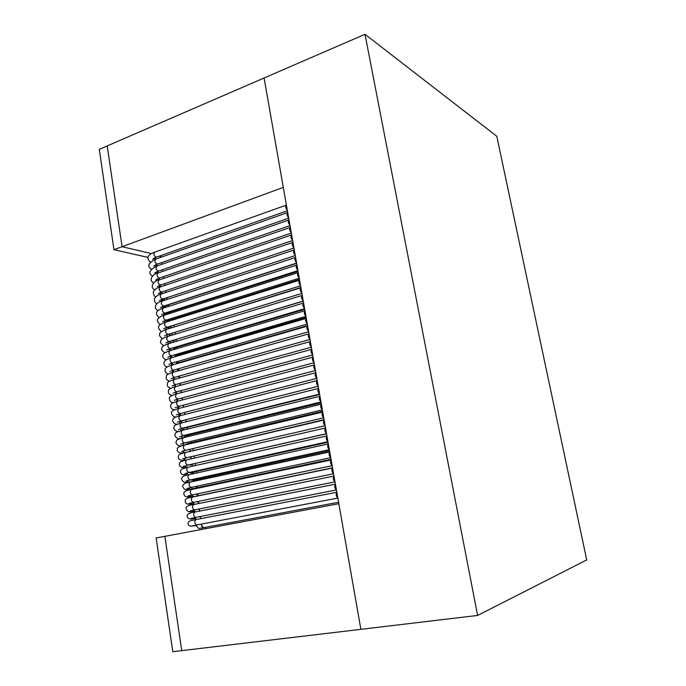 <?xml version="1.0" encoding="UTF-8"?>
<svg xmlns="http://www.w3.org/2000/svg" width="686" height="686" viewBox="0 0 686 686"><rect width="100%" height="100%" fill="white"/><g stroke="black" fill="none" stroke-linecap="round" stroke-linejoin="round"><path stroke-width="1.03" d="M338.824 503.704L164.863 536.341L181.747 650.637L172.786 651.7L156.142 537.978L164.863 536.341L181.747 650.637L360.879 629.328L338.824 503.704M151.52 253.58L122.082 246.711L283.301 187.381L264.093 77.99L107.196 145.921L122.082 246.711L113.962 249.695L99.281 149.351L107.196 145.921L122.082 246.711L151.52 253.58M148.03 257.421L113.962 249.695M477.61 615.445L586.719 559.939L496.801 136.282L365.003 34.3L264.093 77.99L360.879 629.328L477.61 615.445L365.003 34.3M195.347 525.262L194.558 525.69C190.425 526.599 188.247 525.93 188.007 523.692C188.11 522.475 188.719 521.549 189.825 520.931L195.956 519.594C194.147 521.78 194.447 523.572 196.839 524.979L337.838 498.079M205.286 528.752L205.08 527.405M198.991 487.96L198.897 487.334M197.842 480.466L197.671 479.377M196.685 472.988L196.453 471.445M195.536 465.528L195.227 463.53M194.387 458.085L194.069 455.993M193.195 450.35L192.929 448.584M191.986 442.487L191.788 441.184M190.777 434.632L190.648 433.801M179.715 362.877L179.646 362.422M178.6 355.674L178.463 354.782M177.494 348.479L177.288 347.159M176.388 341.302L176.122 339.553M175.282 334.151L174.999 332.281M174.141 326.725L173.901 325.164M172.975 319.153L172.803 318.047M171.809 311.607L171.714 310.955M160.361 255.749L161.424 257.121M161.33 262.738L162.188 264.204M162.342 269.727L163.036 271.27M163.405 276.715L163.937 278.336M164.529 283.704L164.88 285.402M165.738 290.675L165.875 292.468M167.11 297.613L166.904 299.508M296.626 263.295L168.833 304.661L168.001 306.608M166.304 312.687L167.967 313.013M298.033 271.33L170.008 312.181L169.15 313.665M166.861 319.925L169.331 320.456M171.174 319.719L170.385 320.722M300.871 287.477L171.774 327.745M171.337 335.334L168.199 334.365M174.638 339.87L303.272 301.171M175.179 347.185L176.285 347.459L304.695 309.292M175.95 354.456L177.442 355.082L306.127 317.438M176.825 361.702L178.6 362.723L307.56 325.601M177.76 368.948L179.766 370.389L309 333.79M178.763 376.194L179.989 377.892M179.809 383.44L180.735 385.24M180.915 390.694L181.601 392.572M182.09 397.94L182.545 399.895M183.334 405.194L183.539 407.227M184.688 412.432L184.551 414.353M186.318 419.618L185.709 421.89M319.65 394.459L187.938 427.215L186.875 429.222M189.147 435.035L188.118 436.562M322.591 411.24L190.382 442.873L189.439 443.893M189.876 449.407L189.362 449.459L189.868 449.356M324.075 419.661L190.931 451.208M191.068 457.159L190.588 457.21L191.06 457.116M193.495 463.813L326.553 433.784M188.581 464.928L192.26 464.894M194.061 471.385L195.158 471.736L328.037 442.256M194.893 478.914L196.368 479.668L329.529 450.762M189.979 479.986L194.661 480.5M195.844 486.434L197.577 487.617L331.029 459.286M195.536 488.415L195.536 488.415C193.572 489.015 192.02 488.706 190.888 487.489M196.865 493.946L198.786 495.592L332.53 467.835M197.954 501.466L199.197 503.43M199.094 508.995L199.943 511.044M200.303 516.532L200.861 518.642M201.573 524.07L201.624 525.433L203.656 527.68L338.567 502.255M150.294 262.189C145.475 257.036 148.905 254.386 154.53 252.234L286.216 205.148C285.247 206.546 285.616 208.261 287.323 210.293M154.53 252.234C153.321 254.532 153.956 256.161 156.425 257.147L287.4 210.739M151.383 269.066C146.855 266.425 148.262 263.124 155.602 259.171L287.528 212.566C286.551 213.981 286.92 215.696 288.626 217.728M155.602 259.171C154.384 261.46 155.002 263.098 157.48 264.084L288.703 218.165M152.489 275.961C147.902 273.32 149.299 270.044 156.682 266.125L288.849 220.009C287.854 221.432 288.223 223.156 289.938 225.18M156.682 266.125C155.439 268.415 156.056 270.052 158.526 271.047L290.007 225.608M153.587 282.872C147.85 280.145 153.561 273.311 157.754 273.088L290.169 227.469C289.166 228.901 289.526 230.625 291.25 232.657M157.754 273.088C156.502 275.378 157.111 277.015 159.581 278.019L291.318 233.069M154.702 289.792C148.922 287.057 154.53 280.325 158.835 280.077L291.49 234.946C290.478 236.387 290.838 238.119 292.562 240.143M158.835 280.077C157.566 282.358 158.166 284.004 160.635 285.016L292.63 240.546M155.816 296.729C154.247 296.438 153.424 294.791 153.355 291.782C155.002 289.183 157.188 287.614 159.924 287.074L292.819 242.441C291.799 243.89 292.15 245.631 293.882 247.655M159.924 287.074C158.629 289.355 159.221 291.001 161.699 292.022L293.942 248.04M156.931 303.684C155.362 303.366 154.504 301.763 154.376 298.882C155.876 296.318 158.089 294.714 161.004 294.088L294.148 249.953C293.111 251.41 293.462 253.16 295.203 255.183M161.004 294.088C159.701 296.361 160.284 298.016 162.762 299.045L295.263 255.552M158.054 310.655C152.721 307.868 155.876 302.492 162.093 301.111L295.477 257.482C294.44 258.956 294.783 260.706 296.524 262.729M162.093 301.111C160.773 303.392 161.347 305.047 163.825 306.085L296.592 263.09M296.927 265.002L296.815 265.036C295.76 266.511 296.103 268.269 297.853 270.293M159.186 317.635C153.947 313.185 156.682 310.175 163.182 308.16C161.845 310.432 162.411 312.096 164.889 313.133L297.913 270.644M298.256 272.574L298.161 272.599C297.089 274.091 297.432 275.849 299.182 277.873M160.327 324.632C155.027 320.319 157.446 317.395 164.28 315.217C162.916 317.489 163.482 319.153 165.952 320.208L299.242 278.216M299.585 280.162L299.499 280.188C298.419 281.689 298.762 283.455 300.519 285.479M161.467 331.647C156.116 327.333 158.415 324.469 165.377 322.3C163.997 324.564 164.546 326.236 167.024 327.299L300.571 285.805M300.922 287.768L300.845 287.794C299.756 289.303 300.091 291.07 301.857 293.094M162.625 338.678C159.615 336.732 158.749 334.905 160.035 333.182C159.829 332.333 161.973 331.064 166.475 329.391C165.077 331.655 165.626 333.327 168.096 334.399L301.909 293.411M302.26 295.4L302.2 295.417C301.094 296.944 301.428 298.71 303.195 300.734M163.782 345.718C160.696 343.789 159.804 341.962 161.116 340.239C160.893 339.407 163.045 338.164 167.573 336.5C166.166 338.764 166.698 340.436 169.176 341.517L303.246 301.034M303.598 303.041L303.555 303.058C302.44 304.593 302.766 306.368 304.541 308.391M164.949 352.784C161.802 350.906 160.876 349.097 162.179 347.339C161.922 346.524 164.091 345.281 168.679 343.626C167.247 345.89 167.778 347.562 170.248 348.651L304.593 308.683M166.123 359.85C163.096 358.358 162.093 356.626 163.139 354.645C162.848 353.744 165.06 352.45 169.785 350.769L304.91 310.715C303.787 312.267 304.112 314.051 305.887 316.075M169.785 350.769C168.344 353.024 168.859 354.705 171.329 355.811L305.939 316.349M167.315 366.941C164.469 366.161 163.448 364.42 164.246 361.711C165.78 359.97 164.529 360.244 170.891 357.921L306.265 318.398C305.133 319.959 305.459 321.743 307.242 323.766M170.891 357.921C169.433 360.176 169.939 361.865 172.418 362.98L307.285 324.032M168.516 374.041C165.763 373.321 164.64 371.718 165.146 369.24C164.983 367.988 167.264 366.598 172.006 365.098L307.645 326.09C306.488 327.668 306.805 329.46 308.597 331.484M172.006 365.098C170.531 367.353 171.028 369.042 173.498 370.166L308.64 331.741M169.725 381.159C166.749 380.481 165.643 378.749 166.415 375.971C166.561 374.848 168.79 373.621 173.121 372.284L309 333.816C307.843 335.394 308.16 337.195 309.952 339.218M173.121 372.284C171.629 374.539 172.117 376.228 174.587 377.36L309.995 339.459M170.951 388.293C167.796 387.427 166.664 385.678 167.547 383.062C167.375 382.162 169.605 380.97 174.235 379.495L310.364 341.551C309.197 343.154 309.515 344.955 311.315 346.97M174.235 379.495C172.726 381.742 173.206 383.44 175.676 384.58L311.35 347.202M172.203 395.436C169.005 394.707 167.804 392.984 168.61 390.283C168.353 389.399 170.6 388.216 175.35 386.715L311.727 349.311C310.561 350.94 310.878 352.75 312.679 354.739M175.35 386.715C173.824 388.962 174.295 390.66 176.765 391.817L312.713 354.962M173.464 402.596C170.934 402.493 169.571 401.07 169.365 398.326C168.919 396.988 171.286 395.53 176.474 393.953L313.09 357.089C311.933 358.744 312.25 360.553 314.042 362.534M176.474 393.953C174.93 396.199 175.393 397.906 177.863 399.072L314.085 362.748M174.759 409.765C171.732 409.551 170.368 407.93 170.677 404.911C172.615 403.008 169.776 403.891 177.597 401.207L314.454 364.883C313.305 366.564 313.622 368.382 315.414 370.337M177.597 401.207C176.045 403.454 176.491 405.16 178.96 406.335L315.449 370.543M176.079 416.951C173.798 417.225 172.272 415.922 171.5 413.041C170.865 411.54 173.275 410.022 178.729 408.487L315.826 372.695C314.677 374.402 315.003 376.228 316.786 378.175M178.729 408.487C177.151 410.717 177.597 412.432 180.058 413.624L316.821 378.363M317.206 380.541C316.057 382.265 316.375 384.091 318.167 386.021M177.434 424.145C175.23 424.548 173.609 423.331 172.572 420.492C173.669 417.945 172.46 418.143 179.852 415.776C178.266 418.006 178.703 419.729 181.155 420.93L318.201 386.209M318.587 388.396C317.438 390.145 317.764 391.98 319.547 393.893M178.832 431.348C176.602 431.82 174.887 430.688 173.669 427.944C174.776 425.131 173.284 425.56 180.984 423.082C179.38 425.311 179.809 427.035 182.262 428.244L319.582 394.064M180.255 438.56L180.255 438.56C178.06 439.126 176.233 438.08 174.784 435.439C175.925 432.231 174.141 433.012 182.124 430.396L319.968 396.259C318.827 398.052 319.144 399.887 320.937 401.782M182.124 430.396C180.504 432.626 180.915 434.358 183.368 435.584L320.962 401.945M321.348 404.165C320.208 405.966 320.534 407.81 322.317 409.688M183.659 443.139C183.488 444.82 182.725 445.694 181.387 445.771C179.089 446.354 177.254 445.334 175.882 442.702C177.031 439.555 175.196 440.318 183.256 437.737C181.627 439.966 182.03 441.698 184.483 442.942L322.351 409.851M184.757 450.513L182.519 453C180.195 453.403 178.386 452.571 177.082 450.522C177.657 447.666 176.474 447.101 184.397 445.094L322.737 412.063C321.605 413.907 321.931 415.759 323.715 417.611M184.397 445.094C182.75 447.315 183.145 449.056 185.589 450.308L323.741 417.765M185.855 457.896L183.651 460.246C181.301 460.692 179.475 459.886 178.189 457.828C178.926 454.758 177.434 454.569 185.546 452.468L324.135 419.995C323.003 421.873 323.32 423.716 325.104 425.56M185.546 452.468C183.874 454.689 184.26 456.43 186.703 457.699L325.13 425.706M325.533 427.97C324.401 429.848 324.727 431.708 326.51 433.535M186.952 465.305L184.791 467.509C181.541 467.878 179.689 466.754 179.226 464.139C180.744 461.687 178.12 462.313 186.686 459.86C185.006 462.072 185.383 463.822 187.818 465.099L326.527 433.663M326.93 435.944C325.799 437.848 326.124 439.709 327.908 441.518M188.041 472.731L185.932 474.789C182.759 475.269 180.89 474.163 180.341 471.496C182.124 468.838 179.123 469.713 187.835 467.269C186.138 469.481 186.506 471.231 188.942 472.525L327.934 441.647M189.122 480.174L187.081 482.087C184.354 482.867 182.485 481.769 181.464 478.794C182.142 476.556 184.654 475.192 188.993 474.686L328.328 443.911C327.205 445.874 327.531 447.735 329.314 449.527M188.993 474.686C187.278 476.899 187.63 478.657 190.065 479.968L329.331 449.647M329.743 451.945C328.62 453.909 328.946 455.778 330.721 457.553M190.202 487.635L188.23 489.401C185.494 490.276 183.616 489.187 182.596 486.108C183.111 483.999 185.632 482.67 190.142 482.129C188.41 484.342 188.761 486.108 191.188 487.42L330.746 457.665M331.149 459.98C330.026 461.978 330.36 463.847 332.135 465.605M191.274 495.12L189.379 496.724C186.112 497.427 184.225 496.338 183.728 493.457C184.062 491.442 186.583 490.147 191.3 489.59C189.559 491.793 189.893 493.568 192.312 494.898L332.153 465.708M332.564 468.041C331.449 470.056 331.775 471.934 333.55 473.674M192.346 502.624L190.536 504.073C186.309 504.656 184.611 503.155 185.434 499.571C186.258 498.542 188.599 497.702 192.457 497.067C190.699 499.271 191.025 501.046 193.443 502.392L333.567 473.769M333.979 476.11C332.864 478.159 333.199 480.046 334.974 481.761M193.401 510.144L191.686 511.43C188.607 512.356 186.721 511.233 186.026 508.069C185.932 506.5 188.461 505.333 193.624 504.562C191.848 506.757 192.166 508.54 194.575 509.904L334.991 481.855M335.403 484.213C334.288 486.28 334.622 488.166 336.397 489.873M194.455 517.681L192.852 518.805C190.948 519.825 185.4 518.367 187.75 514.389C188.873 513.342 191.214 512.571 194.781 512.065C192.998 514.268 193.306 516.052 195.716 517.424L336.414 489.958M336.826 492.325C335.72 494.426 336.054 496.321 337.821 498.002M155.413 259.239L154.101 258.399M156.519 266.177L155.122 265.216M157.626 273.139L156.185 272.042L157.746 272.428M158.723 280.111L157.42 278.91M159.821 287.108L158.629 285.813M160.91 294.114L159.821 292.742M161.999 301.145L161.004 299.705M163.079 308.194L162.179 306.685M164.16 315.26L163.354 313.691M165.232 322.343L164.511 320.714M166.304 329.443L165.66 327.762M167.375 336.56L166.809 334.828M168.439 343.695L167.959 341.92M169.493 350.855L169.099 349.02M170.548 358.023L170.239 356.154M171.603 365.218L171.371 363.297M172.649 372.421L172.503 370.466M173.687 379.65L173.627 377.643M174.716 386.895L174.75 384.846M175.745 394.158L175.873 392.075M176.756 401.447L176.997 399.312M177.76 408.745L178.111 406.566M178.737 416.076L179.226 413.847M179.698 423.416L180.341 421.144M180.624 430.791L181.447 428.458M181.481 438.208L182.553 435.79M183.205 466.497L183.719 466.24M202.164 529.343L201.95 527.988M201.727 526.539L201.358 524.113M200.509 518.565L200.201 516.549M199.283 510.607L199.034 509.012M198.065 502.667L197.885 501.483M196.848 494.743L196.728 493.98M195.904 488.612L195.81 488.012M194.755 481.135L194.592 480.08M193.606 473.666L193.375 472.165M192.466 466.223L192.166 464.268M191.325 458.797L191 456.705M190.142 451.105L189.859 449.304M188.933 443.259L188.727 441.921M187.732 435.43L187.595 434.547M183.402 407.261L183.282 406.472M182.279 399.964L182.099 398.789M181.164 392.692L180.924 391.123M180.049 385.429L179.749 383.474M178.935 378.183L178.634 376.228M177.768 370.594L177.528 369.017M176.602 362.997L176.422 361.822M175.607 356.549L175.496 355.811M175.436 355.417L175.316 354.636M174.51 349.363L174.33 348.205M173.404 342.203L173.164 340.625M172.306 335.051L172.023 333.199M171.183 327.736L170.934 326.082M170.025 320.182L169.836 318.981M168.867 312.645L168.747 311.898M160.387 257.482L160.138 255.827M156.648 264.402L156.845 266.065M157.883 271.279L157.857 273.054M159.229 278.147L158.903 280.051M160.721 284.982L160.01 287.04M162.513 291.747L161.176 294.028M165.12 298.273L162.411 301.008M166.655 305.579L165.832 305.433M168.516 304.833C163.808 306.848 165.317 306.213 163.748 307.98M169.691 312.353C166.724 313.485 165.24 314.342 165.232 314.917M170.874 319.882L166.99 321.794M170.162 327.865L167.487 327.153M171.183 319.719L299.448 279.391M172.057 327.436L169.519 328.448M175.282 339.862L172.435 341.105M171.68 342.726L168.979 341.577M176.439 347.468L173.558 348.694M169.828 348.788L172.066 350.092M177.597 355.091L174.681 356.308M170.737 355.991L172.563 357.432M178.763 362.731L175.805 363.932M173.181 364.763L171.706 363.186M172.743 370.389L173.892 372.069M173.832 377.583L174.69 379.367M174.999 384.777L175.556 386.664M176.251 391.963L176.499 393.953M177.605 399.141L177.502 401.241M179.106 406.301L178.566 408.522M180.907 413.409L179.698 415.81M184.38 420.106C182.656 420.278 181.498 421.273 180.907 423.099M187.715 427.301C184.285 427.978 182.45 429.007 182.202 430.379M188.942 435.113C185.803 435.739 184.019 436.588 183.608 437.651M189.156 435.027L321.117 402.836M190.176 442.942C187.209 443.619 185.554 444.271 185.194 444.905M191.411 450.796L187.244 452.074M190.588 457.21L188.35 457.313M194.112 463.805L190.511 464.782M192.269 464.937L191.823 464.988M195.321 471.711L191.643 472.68M193.058 472.774C192.363 473.151 191.077 473.048 189.199 472.465M196.522 479.643L193.1 480.457M197.731 487.592L194.207 488.398M198.94 495.566L195.296 496.364M195.047 496.527C193.735 496.775 192.68 496.27 191.874 494.992M194.627 504.356L192.946 502.495M194.095 509.998L195.218 511.979M196.016 519.585L195.321 517.501M203.562 527.688C196.831 528.366 200.449 529.798 196.573 526.282L196.625 525.013M155.722 259.128L155.345 257.559M163.182 308.16L296.815 265.036M164.28 315.217L298.161 272.599M165.377 322.3L299.499 280.188M166.475 329.391L300.845 287.794M167.573 336.5L302.2 295.417M168.679 343.626L303.555 303.058M179.852 415.776L317.206 380.533M180.984 423.082L318.578 388.387M183.256 437.737L321.348 404.157M186.686 459.86L325.524 427.953M187.835 467.269L326.922 435.919M190.142 482.129L329.734 451.92M191.3 489.59L331.141 459.954M192.457 497.067L332.556 468.006M193.624 504.562L333.971 476.075M194.781 512.065L335.394 484.162M195.956 519.594L336.817 492.274M153.818 258.33L155.568 258.785M153.27 258.716L152.849 259.394C152.566 258.991 153.758 258.245 156.425 257.147M154.993 265.182L156.708 265.611M157.48 264.084C154.779 265.208 153.578 265.945 153.878 266.305L154.299 265.645M158.526 271.047C155.773 272.188 154.564 272.917 154.907 273.234L155.328 272.591M157.386 278.928L158.895 279.279M159.581 278.019C156.777 279.168 155.568 279.888 155.936 280.18L156.365 279.545M158.603 285.822L160.121 286.173M160.635 285.016L157.403 286.525M163.671 298.744L164.143 298.847M161.699 292.022L158.44 293.514M165.103 305.664L166.063 305.862M161.099 299.662L162.882 300.039M162.762 299.045L159.486 300.519M162.368 306.608L164.434 307.028M160.524 307.542L163.825 306.085M163.662 313.562L166.132 314.042M164.889 313.133L161.57 314.582M164.983 320.534L168.01 321.091M162.616 321.64L165.952 320.208M166.329 327.522L170.094 328.174M167.024 327.299L163.662 328.714M167.701 334.528L168.73 334.691M168.096 334.399L164.709 335.797M169.176 341.517L165.763 342.906M170.248 348.651L166.809 350.023M167.864 357.166L171.329 355.811M172.418 362.98L168.919 364.317M173.498 370.166L169.965 371.486M174.587 377.36L171.02 378.672M172.083 385.884L175.676 384.58M173.138 393.104L176.765 391.817M174.193 400.341L177.863 399.072M175.247 407.595L178.96 406.335M176.311 414.867L180.058 413.624M181.155 420.93L177.365 422.156M182.262 428.244L178.429 429.462M179.483 436.785L183.368 435.584M181.387 445.771L181.833 445.771M180.547 444.125L184.483 442.942M182.519 453L183.445 453M185.589 450.308L181.601 451.482M183.651 460.246L185.169 460.229M182.665 458.848L186.703 457.699M184.791 467.509L187.012 467.458M187.818 465.099L183.231 466.54M185.932 474.789L189.036 474.678M188.942 472.525L184.783 473.649M187.081 482.087L191.257 481.889M190.065 479.968L185.837 481.075M188.23 489.401L193.692 489.084M191.188 487.42L186.892 488.518M189.379 496.724L193.461 496.441M192.312 494.898L187.947 495.978M190.536 504.073L193.726 503.816M193.443 502.392L189.002 503.455M191.686 511.43L194.464 511.181M194.575 509.904L190.048 510.95M192.852 518.805L195.416 518.547M195.716 517.424L191.094 518.453M196.848 524.97L191.6 526.025M196.522 525.69L194.498 525.699"/></g></svg>
